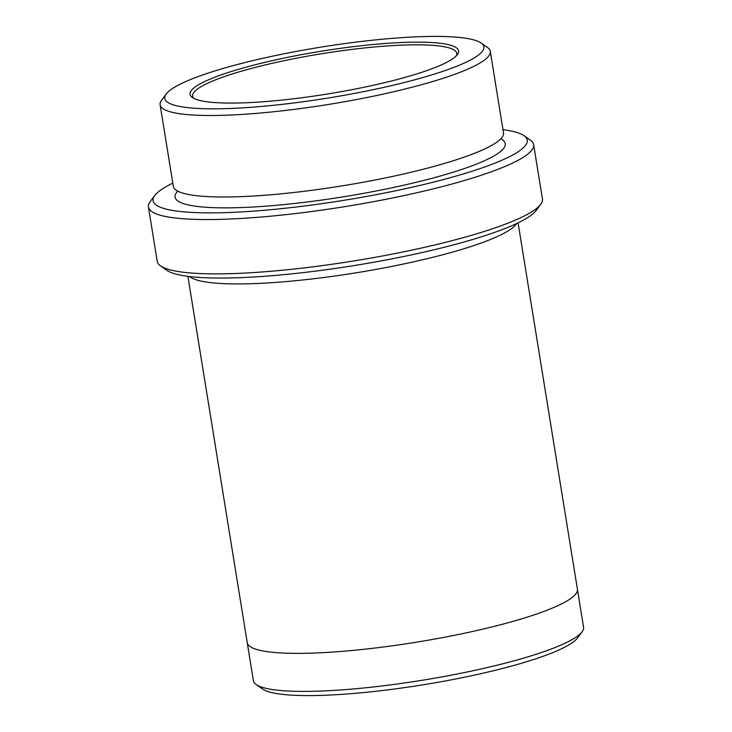 <?xml version="1.0" encoding="UTF-8"?>
<svg xmlns="http://www.w3.org/2000/svg" width="732" height="732" viewBox="0 0 732 732"><rect width="100%" height="100%" fill="white"/><g stroke="black" fill="none" stroke-linecap="round" stroke-linejoin="round"><path stroke-width="1.1" d="M372.048 44.625A136.024 21.621 -9.2 0 0 238.046 69.449A136.024 21.621 -9.2 0 0 192.36 97.512A136.024 21.621 -9.2 0 0 327.78 93.952A136.024 21.621 -9.2 0 0 457.399 54.589A136.024 21.621 -9.2 0 0 372.048 44.625M381.043 39.345A161.662 25.693 -9.2 0 0 166.164 94.044A161.662 25.693 -9.2 0 0 328.43 97.978A161.662 25.693 -9.2 0 0 481.162 43.023A161.662 25.693 -9.2 0 0 381.043 39.345M533.646 144.643L542.449 198.976A195.115 31.009 170.8 0 1 540.728 204.31L536.163 210.487A189.542 30.122 170.8 0 1 284.226 274.61A189.542 30.122 170.8 0 1 166.832 270.3L160.546 265.89A195.115 31.009 170.8 0 1 157.234 261.37L148.44 207.037A195.115 31.009 -9.2 0 0 345.998 206.451A195.115 31.009 -9.2 0 0 533.646 144.643A195.115 31.009 -9.2 0 0 530.334 140.123L524.048 135.713A189.542 30.122 -9.2 0 0 502.976 129.674M490.284 51.313L503.488 132.803A167.235 26.581 170.8 0 1 279.734 193.962A167.235 26.581 170.8 0 1 173.319 186.285L160.116 104.786A167.235 26.581 -9.2 0 0 329.455 104.283A167.235 26.581 -9.2 0 0 490.284 51.313A167.235 26.581 -9.2 0 0 487.448 47.434L481.162 43.023M166.164 94.044L161.589 100.211A167.235 26.581 -9.2 0 0 160.116 104.786M172.807 183.156A189.542 30.122 -9.2 0 0 154.726 195.535A189.542 30.122 -9.2 0 0 344.982 200.147A189.542 30.122 -9.2 0 0 524.048 135.713M577.438 589.397L583.56 627.214A167.235 26.581 170.8 0 1 582.096 631.789L577.521 637.956A161.662 25.693 170.8 0 1 362.642 692.655A161.662 25.693 170.8 0 1 262.523 688.977L256.227 684.566A167.235 26.581 170.8 0 1 253.391 680.687L247.27 642.87M540.728 204.31A195.115 31.009 170.8 0 1 281.39 270.328A195.115 31.009 170.8 0 1 160.546 265.89M154.726 195.535L150.151 201.703A195.115 31.009 -9.2 0 0 148.44 207.037M582.096 631.789A167.235 26.581 170.8 0 1 359.805 688.364A167.235 26.581 170.8 0 1 256.227 684.566M189.515 276.54A167.244 26.581 -9.2 0 0 356.731 272.707A167.244 26.581 -9.2 0 0 516.609 223.562M187.895 276.339L247.233 642.659A167.244 26.581 -9.2 0 0 416.572 642.156A167.244 26.581 -9.2 0 0 577.411 589.178L518.082 222.857M456.31 55.852A133.791 21.265 -9.2 0 0 456.75 53.399A133.791 21.265 -9.2 0 0 371.618 47.251A133.791 21.265 -9.2 0 0 192.598 96.176A133.791 21.265 -9.2 0 0 193.788 98.372M177.775 191.134A167.235 26.581 -9.2 0 0 344.415 196.643A167.235 26.581 -9.2 0 0 500.789 138.815"/></g></svg>
